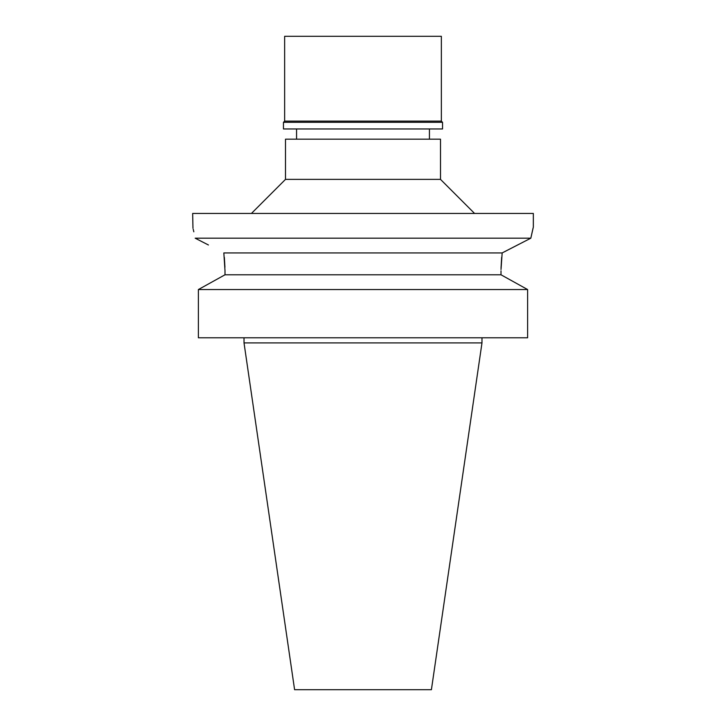 <?xml version="1.0" encoding="UTF-8"?>
<svg xmlns="http://www.w3.org/2000/svg" width="726" height="726" viewBox="0 0 726 726"><rect width="100%" height="100%" fill="white"/><g stroke="black" fill="none" stroke-linecap="round" stroke-linejoin="round"><path stroke-width="1.09" d="M440.5 139.183L285.5 139.183L285.5 179.376L440.5 179.376L440.5 139.183M208.435 244.989L195.176 238.192C191.909 223.436 191.909 223.436 195.176 238.192L530.824 238.192L533.338 227.075L533.338 213.444L192.662 213.444L192.971 228.282M502.256 252.893L530.824 238.192L533.047 228.2M506.394 250.751L519.045 244.235M224.996 270.707L223.835 252.938L502.165 252.938L501.013 269.509M501.04 267.849L501.666 257.367M195.176 238.192L202.481 241.93M193.225 229.289L193.824 231.812M224.343 257.403L224.942 267.222M224.996 274.791L224.996 270.852L224.996 274.791L501.004 274.791L527.611 289.547L527.611 337.79L198.389 337.79L198.389 289.547L224.996 274.791L198.389 289.547L527.611 289.547L501.004 274.791L501.004 270.852M481.982 342.899L431.407 689.7L294.593 689.7L244.018 342.899L481.982 342.899L481.982 337.79M441.354 36.3L284.646 36.3L284.646 121.124L441.354 121.124L441.354 36.3M441.354 121.124L442.542 122.322L283.458 122.322L284.646 121.124M283.458 122.322L283.458 128.965L442.542 128.965L442.542 122.322M429.429 139.183L429.429 128.965M296.571 139.183L296.571 128.965M285.5 179.376L251.432 213.444M440.5 179.376L474.568 213.444M244.018 342.899L244.018 337.79"/></g></svg>
